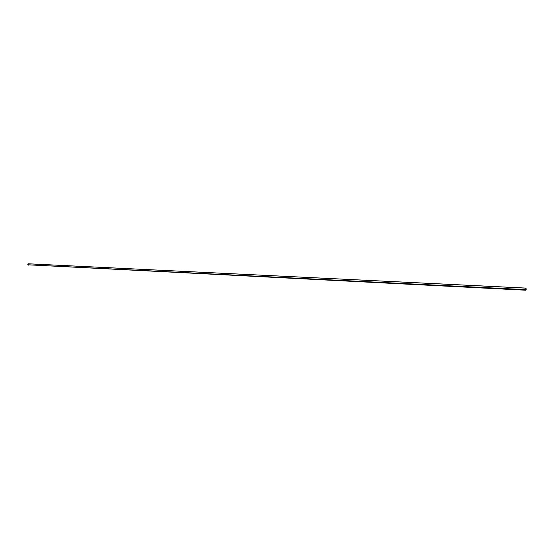 <?xml version="1.0" encoding="UTF-8"?>
<svg xmlns="http://www.w3.org/2000/svg" width="554" height="554" viewBox="0 0 554 554"><rect width="100%" height="100%" fill="white"/><g stroke="black" fill="none" stroke-linecap="round" stroke-linejoin="round"><path stroke-width="0.83" d="M525.469 289.617L27.748 264.77L525.469 289.617L525.926 288.135L28.351 263.808L525.926 288.135L525.469 289.617M28.351 263.808L27.748 264.77L28.351 263.808M28.427 265.137L27.7 264.798L28.337 263.78L27.7 264.798L525.531 289.666L526.016 288.094L28.337 263.78L526.016 288.094L525.891 290.22L525.531 289.666L27.7 264.798L525.891 290.22M525.531 289.666L526.203 289.825L526.016 288.094L525.531 289.666"/></g></svg>

